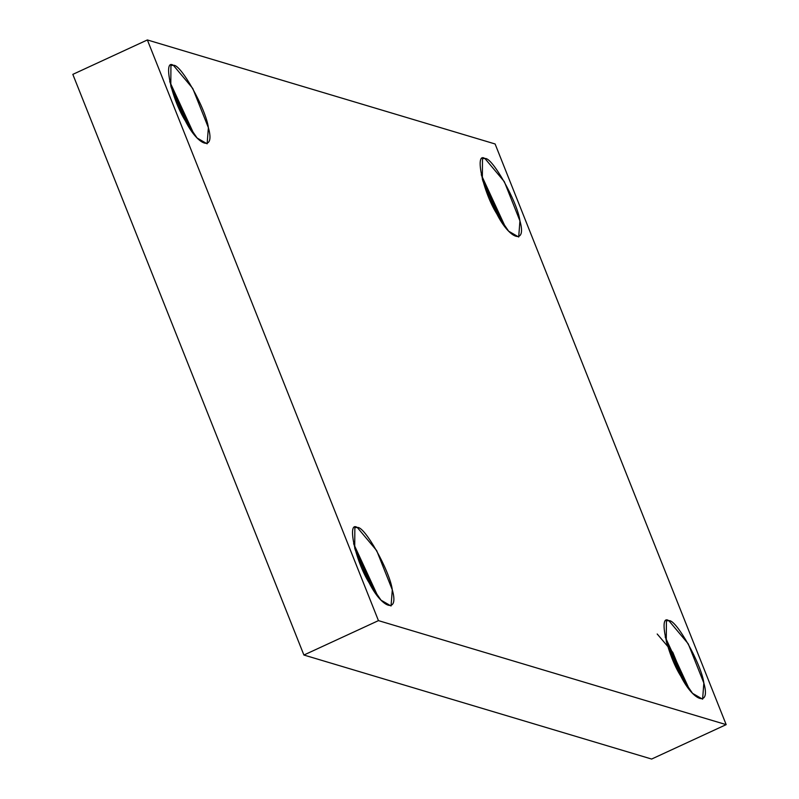 <?xml version="1.0" encoding="UTF-8"?>
<svg xmlns="http://www.w3.org/2000/svg" width="799" height="799" viewBox="0 0 799 799"><rect width="100%" height="100%" fill="white"/><g stroke="black" fill="none" stroke-linecap="round" stroke-linejoin="round"><path stroke-width="1.2" d="M668.883 620.713L666.406 620.773L666.266 641.417L680.788 676.154L692.563 693.352L702.601 699.175L703.849 683.045L688.229 643.794L668.883 620.713C675.894 618.666 701.582 664.458 703.849 683.045C710.75 707.175 693.812 702.111 680.788 676.154C666.865 654.071 658.116 613.342 668.883 620.713M665.168 636.923L689.507 689.637L665.168 636.923M666.646 642.796L685.991 684.703L672.828 652.403L657.197 633.997M357.333 527.52L354.856 527.58L354.716 548.224L369.228 582.96L381.013 600.159L391.051 605.982L392.299 589.852L376.679 550.601L357.333 527.52C364.344 525.472 390.032 571.265 392.299 589.852C399.2 613.982 382.262 608.918 369.228 582.96C355.315 560.878 346.566 520.149 357.333 527.52M353.617 543.729L377.957 596.444L353.617 543.729M355.096 549.602L374.441 591.51L355.096 549.602M173.413 65.358L170.936 65.408L170.796 86.052L185.318 120.789L197.103 137.997L207.131 143.82L208.379 127.69L192.759 88.439L173.413 65.358C180.424 63.301 206.112 109.103 208.379 127.69C215.291 151.82 198.342 146.746 185.318 120.789C171.395 98.716 162.656 57.987 173.413 65.358M169.698 81.568L194.037 134.282L169.698 81.568M171.176 87.441L190.522 129.348L171.176 87.441M484.963 158.552L482.486 158.602L482.346 179.246L496.868 213.982L508.653 231.191L518.691 237.013L519.929 220.884L504.309 181.633L484.963 158.552C491.974 156.494 517.672 202.297 519.929 220.884C526.841 245.013 509.892 239.94 496.868 213.982C482.946 191.91 474.207 151.181 484.963 158.552M481.248 174.761L505.587 227.475L481.248 174.761M482.726 180.634L502.082 222.541L482.726 180.634M378.446 620.623L303.9 655.03L651.634 759.05L726.171 724.633L378.446 620.623L147.366 39.95L495.1 143.97L726.171 724.633L651.634 759.05L303.9 655.03L378.446 620.623L726.171 724.633L495.1 143.97L147.366 39.95L72.829 74.367L147.366 39.95L378.446 620.623M72.829 74.367L303.9 655.03L72.829 74.367"/></g></svg>
